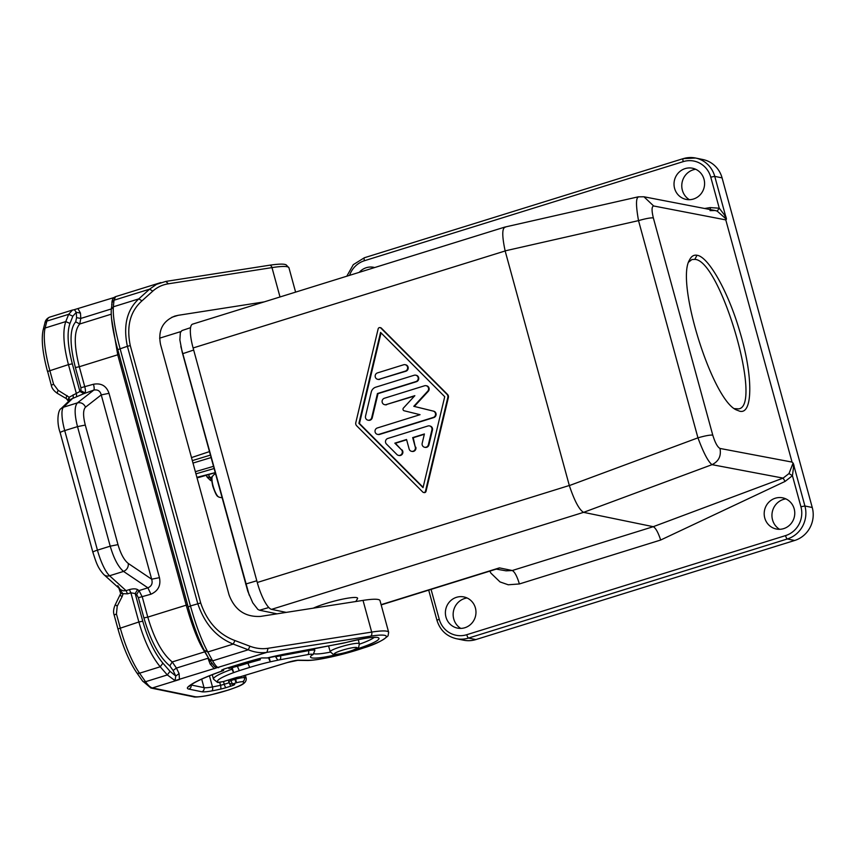 <?xml version="1.0" encoding="UTF-8"?>
<svg xmlns="http://www.w3.org/2000/svg" width="855" height="855" viewBox="0 0 855 855"><rect width="100%" height="100%" fill="white"/><g stroke="black" fill="none" stroke-linecap="round" stroke-linejoin="round"><path stroke-width="1.28" d="M638.781 196.896C635.853 197.216 635.767 205.125 638.525 220.622C645.707 218.57 650.644 217.662 653.338 217.886C651.553 210.416 651.66 206.45 653.658 205.98L643.943 196.778L638.183 196.842L504.813 227.088L192.567 324.152A26.516 6.616 72.7 0 0 193.102 347.964L505.155 250.964L569.345 485.587C574.464 500.848 579.209 509.772 583.57 512.348L653.263 526.691C655.678 527.963 658.147 532.398 660.669 540.029L785.093 481.408L783.105 478.116L712.033 464.66C708.25 461.86 703.558 452.926 697.947 437.835C705.129 435.783 710.067 434.874 712.76 435.099C715.09 442.676 717.505 447.122 719.985 448.448C721.374 455.95 718.724 461.358 712.033 464.66L583.57 512.348L271.537 609.359A26.516 6.616 -107.3 0 1 257.269 582.49L193.102 347.964M437.076 620.335L436.948 620.26C440.026 630.135 446.46 636.27 456.249 638.685L463.592 640.192A26.516 25.436 -78.4 0 0 475.872 639.572L794.658 540.478A26.516 25.436 -78.4 0 0 812.25 507.496L804.918 505.989L793.216 463.207L792.04 462.085L725.788 219.895L726.451 219.147L714.748 176.376L710.762 177.135L719.258 208.193L724.292 214.755C725.692 217.501 727.21 220.996 725.777 216.368M812.25 507.496L722.08 177.883L714.748 176.376A26.516 25.436 101.6 0 0 695.564 158.025L702.895 159.532A26.516 25.436 101.6 0 1 722.08 177.883M355.808 422.637L378.156 328.854A1.657 1.592 -78.4 0 1 380.817 328.021L446.962 394.294A3.313 3.185 -78.4 0 1 447.817 397.447L425.469 491.23A1.657 1.592 -78.4 0 1 422.808 492.063L356.663 425.779A3.313 3.185 -78.4 0 1 355.808 422.637M423.588 492.48L424.133 492.598A1.657 1.592 -78.4 0 0 426.014 491.347L448.373 397.554A3.313 3.185 -78.4 0 0 447.507 394.412L381.373 328.138A1.657 1.592 -78.4 0 0 380.593 327.711L380.037 327.593M505.54 227.109C502.003 227.558 501.874 235.478 505.134 250.868L505.155 250.964M696.996 255.271C693.822 254.694 691.353 256.233 689.579 259.867C675.354 281.872 712.194 399.884 736.412 409.93L739.671 411.202C753.095 414.942 753.159 375.484 739.81 331.548C728.375 292.004 708.485 256.575 696.996 255.271L694.805 259.396L691.973 259.514L688.702 262.058M704.018 179.24A15.914 15.262 101.6 0 1 700.149 194.833A15.914 15.262 101.6 0 1 685.218 199.183A15.914 15.262 101.6 0 1 674.595 188.389A15.914 15.262 101.6 0 1 691.62 168.072A15.914 15.262 101.6 0 1 704.018 179.24M689.397 199.696A16.437 15.764 101.6 0 1 682.365 190.227A16.437 15.764 101.6 0 1 695.66 169.258M286.265 612.394L271.537 609.359M643.943 196.778L715.111 210.512L717.195 211.11L726.408 219.275M717.195 211.11L719.258 208.193L710.184 207.594L704.627 208.492M497.525 569.067L499.416 567.88L512.252 570.52L506.107 570.83L496.263 569.12L499.416 567.88L381.106 604.667M424.614 447.261L425.159 447.368A3.313 3.185 -78.4 0 0 428.921 444.878L432.459 430.022A3.313 3.185 -78.4 0 0 430.033 426.025L429.488 425.908A3.313 3.185 -78.4 0 0 427.949 425.982L387.807 438.465A3.313 3.185 -78.4 0 0 386.46 444.044L396.934 454.539A3.313 3.185 -78.4 0 0 401.968 453.642A3.313 3.185 -78.4 0 0 401.38 449.719L394.828 443.157L406.553 439.513L409.15 449.025A3.313 3.185 -78.4 0 0 411.544 451.322A3.313 3.185 -78.4 0 0 415.284 447.122L412.676 437.61L424.401 433.966L422.188 443.253A3.313 3.185 -78.4 0 0 424.614 447.261A3.313 3.185 -78.4 0 0 428.366 444.771L431.903 429.915A3.313 3.185 -78.4 0 0 429.488 425.908M424.326 434.276L413.232 437.728L415.284 447.122M411.544 451.322L412.099 451.429A3.313 3.185 -78.4 0 0 415.829 447.229M406.627 439.78L395.373 443.275L401.38 449.719M398.483 455.384L399.039 455.491A3.313 3.185 -78.4 0 0 401.925 449.837M414.483 396.068L386.15 404.597A3.313 3.185 -78.4 0 1 382.1 401.583A3.313 3.185 -78.4 0 1 384.419 398.248L424.561 385.776A3.313 3.185 -78.4 0 1 427.703 391.216L413.788 406.317L433.143 411.073A3.313 3.185 -78.4 0 1 433.229 417.464L379.064 434.308A3.313 3.185 -78.4 0 1 375.014 431.294A3.313 3.185 -78.4 0 1 377.333 427.97L420.051 414.686L404.201 410.785A1.657 1.592 -78.4 0 1 403.442 408.038L414.846 395.673L386.15 404.597M384.611 404.672L385.167 404.778A3.313 3.185 -78.4 0 0 386.695 404.704M377.536 434.383L378.081 434.49A3.313 3.185 -78.4 0 0 379.62 434.415L433.774 417.582A3.313 3.185 -78.4 0 0 433.688 411.191L414.333 406.435L428.259 391.323A3.313 3.185 -78.4 0 0 426.645 385.808L426.089 385.701M405.142 364.7L405.687 364.818A3.313 3.185 -78.4 0 1 405.89 371.23L379.214 379.235A3.313 3.185 -78.4 0 1 375.163 376.232A3.313 3.185 -78.4 0 1 377.483 372.898L403.603 364.775A3.313 3.185 -78.4 0 1 407.653 367.789A3.313 3.185 -78.4 0 1 405.334 371.113L379.214 379.235M377.675 379.31L378.231 379.428A3.313 3.185 -78.4 0 0 379.759 379.353M367.939 420.168L368.494 420.286A3.313 3.185 -78.4 0 0 372.246 417.796L378.006 393.653L416.428 381.704A3.313 3.185 -78.4 0 0 416.235 375.292L415.68 375.174A3.313 3.185 -78.4 0 0 414.141 375.26L375.719 387.197A6.626 6.359 -78.4 0 0 371.273 392.028L365.523 416.161A3.313 3.185 -78.4 0 0 367.939 420.168A3.313 3.185 -78.4 0 0 371.701 417.678L377.45 393.535L415.883 381.597A3.313 3.185 -78.4 0 0 415.68 375.174M381.041 332.884L359.453 423.492L423.129 487.307M358.897 423.375L423.043 487.66L444.728 396.699L380.571 332.413L358.897 423.375L359.453 423.492M378.006 393.653L377.45 393.535M395.373 443.275L394.828 443.157M413.232 437.728L412.676 437.61M414.333 406.435L413.788 406.317M159.607 338.185L180.8 331.59M264.216 301.879L178.129 315.324L171.77 317.301M168.36 283.807L165.87 281.413L156.529 284.32L149.604 289.161L152.799 291.106C157.277 287.152 162.461 284.715 168.36 283.807L271.986 267.615L280.013 296.963M223.433 681.531A3.313 0.823 -107.3 0 1 223.337 681.595A3.313 0.823 -107.3 0 1 223.219 681.606L234.869 677.983A5.301 0.705 -15.3 0 1 241.238 676.754A3.313 3.185 101.6 0 1 239.945 676.871L287.259 662.55A9.939 1.315 164.7 0 1 298.587 660.199L307.586 660.327A3.313 2.993 -89.2 0 1 306.678 660.477C316.884 660.765 343.486 654.812 363.461 647.994C374.821 644.585 383.019 640.523 388.063 635.821L388.662 632.283L379.994 600.595A46.405 6.135 164.7 0 0 363.022 600.392L260.497 616.412C245.225 617.203 234.74 610.032 229.055 594.888L160.558 344.512C157.844 330.564 162.61 321.085 174.847 316.083L178.129 315.324M218.688 667.67C217.181 667.616 215.161 665.34 212.639 660.851L248.26 649.779C254.662 652.376 260.903 653.231 266.952 652.333L268.075 648.282L371.69 632.091L363.022 600.392M112.058 303.995L111.268 309.318C110.861 319.097 113.031 332.531 117.766 349.642L127.384 346.296C123.067 325.723 126.871 309.927 138.799 298.887L141.994 300.832C130.195 311.37 126.294 326.289 130.281 345.602L127.384 346.296L197.783 603.662C204.634 623.861 216.443 637.328 233.233 644.082L248.26 649.779L249.949 646.241L234.922 640.545L233.233 644.082L207.797 651.991L212.639 660.851L209.208 659.13L209.432 659.793L204.591 650.933C198.723 639.839 193.251 625.197 188.175 607.007L190.451 605.939C195.838 625.187 201.62 640.534 207.797 651.991L204.366 650.27M115.607 296.642L113.982 300.233L149.604 289.161L138.799 298.887L113.362 306.795L113.982 300.233L111.887 302.755C112.069 299.656 113.309 297.626 115.607 296.642L160.89 282.567M114.078 297.487L112.86 297.893L111.706 304.743M78.008 308.719L80.466 313.09L76.266 312.31L74.438 309.734L73.626 309.873L112.86 297.893M49.579 317.173C46.886 318.402 45.315 320.39 44.877 323.115A3.313 2.971 -165.8 0 1 46.875 321.085A39.779 9.929 72.7 0 1 49.579 317.173L72.44 310.066L68.667 314.319L46.875 321.085L45.123 328.01A53.042 13.231 -107.3 0 0 49.804 370.418L53.576 384.216L51.3 385.274C51.802 388.234 53.844 390.938 57.413 393.386L66.305 398.601L68.582 401.369M57.413 393.386L57.68 393.396C56.996 393.353 57.167 392.338 58.172 390.329L69.191 397.244L79.9 391.472L72.344 363.835C67.652 345.869 66.861 332.413 69.96 323.457L72.846 316.19L76.266 312.31L76.576 317.665L80.787 318.445L79.761 323.981L75.7 321.854C69.618 328.951 69.512 344.17 75.4 367.522L79.291 366.742L84.816 386.941C85.607 390.04 85.639 392.007 84.934 392.851L80.883 390.703L79.9 391.472L83.95 393.621L93.804 390.094C94.381 389.271 94.274 387.326 93.484 384.248L80.926 387.721L80.883 390.703M111.171 314.213L79.761 323.981C73.947 330.65 73.797 344.907 79.291 366.742L117.723 354.793L186.219 605.169L147.787 617.118L142.261 596.918L139.023 590.581L136.65 594.556L135.186 593.573L137.559 589.597L139.023 590.581L147.894 587.823L150.929 594.225L138.371 597.698L136.65 594.556M267.305 657.944L261.716 657.944A73.594 9.726 164.7 0 0 237.391 664.88L223.903 669.07L221.627 670.138L223.497 670.544L223.754 669.123M275.438 656.052L275.631 656.779A42.761 5.654 -15.3 0 1 280.483 655.817L308.505 650.623L308.26 649.704M237.434 666.387L239.261 670.651L249.681 667.413A39.116 5.173 -15.3 0 1 270.298 661.834A39.116 5.173 -15.3 0 1 277.854 660.22L275.631 656.779M239.261 670.651L239.336 670.662A37.791 4.991 -15.3 0 0 233.597 672.65L231.491 668.236M162.899 663.17L160.216 666.782C151.463 656.127 144.345 641.186 138.863 621.98L142.753 621.2C147.894 639.209 154.616 653.199 162.899 663.17L170.006 671.325L175.767 676.016L173.095 670.448L176.429 668.065L179.101 673.633L175.767 676.016L175.051 680.612L266.952 652.333L370.568 636.152A43.092 5.696 164.7 0 1 371.027 645.226A43.092 5.696 164.7 0 1 307.586 660.327M175.051 680.612L167.324 674.937L145.532 681.713L139.557 673.206L160.216 666.782L167.324 674.937L170.006 671.325M118.065 628.917L138.863 621.98L130.879 592.793L135.186 593.573L142.753 621.2M115.553 604.913L117.221 606.184L122.083 596.683L120.416 595.422M117.808 585.707L119.989 589.159L118.695 587.556L120.694 593.541L115.19 604.859C113.48 608.792 113.138 612.191 114.153 615.044L116.44 613.976L117.221 606.184M122.083 596.683L123.024 594.043L119.39 588.625M103.925 574.656A6.626 5.921 -47.9 0 0 109.568 575.757A26.516 6.616 72.7 0 1 97.438 550.15L110.21 546.174C113.875 558.614 118.321 567.036 123.537 571.418C126.978 569.825 128.56 567.175 128.282 563.456C124.178 560.228 120.747 553.955 117.99 544.624L85.286 425.063L77.506 426.624L64.724 430.589L97.438 550.15A6.626 0.876 164.7 0 0 92.874 552.277C95.952 561.543 97.363 567.592 103.925 574.656L120.683 589.715L123.344 590.816L126.038 590.634L127.555 593.83L130.879 592.793L129.362 589.597C133.081 588.614 135.817 588.614 137.559 589.597M211.901 663.769L210.127 663.982L207.979 658.254L176.429 668.065L172.218 661.941L169.824 665.895C159.447 657.335 150.811 641.336 143.897 617.898L138.371 597.698M208.524 658.136L204.719 651.841L172.218 661.941C162.407 653.979 154.263 639.038 147.787 617.118L143.897 617.898M150.929 594.225C158.186 590.933 161.029 585.408 159.458 577.659L151.666 579.209C152.874 583.367 151.613 586.241 147.894 587.823L123.537 571.418L109.568 575.757L126.038 590.634L129.362 589.597M67.951 399.787L69.191 397.244L69.148 401.177M61.015 408.669C58.354 409.545 56.099 421.194 60.171 432.716A6.626 0.876 164.7 0 1 64.724 430.589A26.516 6.616 -107.3 0 1 63.462 407.215A6.626 6.37 46 0 0 61.015 408.669L70.762 399.253L83.95 393.621M72.344 363.835L68.453 364.615C63.441 345.452 62.554 331.109 65.782 321.587L45.123 328.01A3.313 2.971 14.2 0 0 43.124 330.03C41.158 339.467 42.632 353.275 47.527 371.476L68.453 364.615L76.437 393.802L76.597 396.72M67.064 395.555C66.049 397.554 65.888 398.58 66.572 398.612M231.78 669.283A41.104 5.429 -15.3 0 0 213.483 679.137L217.523 682.408A3.313 3.185 -78.4 0 0 219.051 682.333A37.791 4.991 -15.3 0 1 233.597 672.65L232.325 667.979M234.869 677.983A3.313 0.823 72.7 0 0 234.986 677.972L239.699 676.839M208.449 474.653A24.998 6.242 -107.3 0 1 209.945 477.624L212.093 476.994M207.156 476.823L209.945 477.624L212.115 480.478M210.351 455.117L192.322 460.621M211.025 457.585L192.995 463.068M209.4 451.622L191.499 457.585M195.357 471.682L213.429 466.36M195.945 473.841L214.028 468.54M215.15 472.644L196.907 477.347M374.65 267.551A15.914 15.262 -78.4 0 0 372.823 267.166A15.914 15.262 -78.4 0 0 359.271 272.328M475.401 607.948A15.914 15.262 101.6 0 1 471.522 623.541A15.914 15.262 101.6 0 1 456.591 627.901A15.914 15.262 101.6 0 1 445.968 617.096A15.914 15.262 101.6 0 1 462.993 596.779A15.914 15.262 101.6 0 1 475.401 607.948M794.188 508.853A15.914 15.262 -78.4 0 0 781.791 497.685A15.914 15.262 -78.4 0 0 764.765 518.002A15.914 15.262 -78.4 0 0 775.389 528.796A15.914 15.262 -78.4 0 0 790.319 524.446A15.914 15.262 -78.4 0 0 794.188 508.853M182.222 352.217A19.889 2.629 -15.3 0 1 182.179 352.132A19.889 2.629 -15.3 0 1 182.168 352.036L247.79 591.275L252.77 602.828L257.9 609.455L259.557 610.235L268.801 607.52M277.031 613.826L259.557 610.235M182.168 352.036L179.871 339.969L180.352 332.563L181.923 330.575L190.579 327.679M710.398 209.603L710.184 207.594M489.808 571.129L490.941 573.171L500.015 581.924L508.233 584.777L519.391 583.954C517.061 576.259 514.678 571.792 512.252 570.52L653.263 526.691L783.105 478.116L788.994 473.552L792.435 475.701L785.093 481.408M793.098 463.057L788.994 473.552M794.135 466.264C792.98 461.422 793.301 464.596 793.493 467.696L792.435 475.701L800.932 506.748A23.203 22.262 -78.4 0 1 785.542 535.604L466.755 634.709A3.313 0.823 72.7 0 0 468.54 638.065A26.516 25.436 -78.4 0 1 456.249 638.685M355.84 601.514L357.497 598.703A25.447 3.367 164.7 0 0 356.588 597.602A25.447 3.367 164.7 0 0 337.244 600.36A25.447 3.367 164.7 0 0 313.261 608.172M467.033 597.966A16.437 15.764 -78.4 0 0 453.738 618.945A16.437 15.764 -78.4 0 0 460.77 628.404M785.831 498.871A16.437 15.764 -78.4 0 0 772.535 519.84A16.437 15.764 -78.4 0 0 779.568 529.309M119.775 589.17L120.908 590.388M127.555 593.83L120.972 593.594M235.371 677.855L236.493 682.728L234.708 679.372L235.713 679.084A9.939 1.315 164.7 0 1 244.434 677.63L243.996 676.027M235.595 681.67L235.2 679.223M235.702 680.869L236.301 681.467M259.129 659.536L260.283 659.771A62.981 8.326 164.7 0 0 240.33 665.489L228.809 668.503L239.229 665.254A66.957 8.849 -15.3 0 1 259.129 659.536L258.894 658.692M260.144 658.361L260.283 659.771M228.563 667.627L228.809 668.503M268.438 657.698L270.298 661.834L269.122 657.527M205.05 651.767L204.719 651.841C198.617 642.704 192.45 627.153 186.219 605.169L187.544 604.709M111.407 317.761L117.723 354.793L119.048 354.323M130.281 345.602L200.69 602.967L190.451 605.939L120.053 348.573C114.933 329.442 112.71 315.516 113.362 306.795L111.268 309.318M210.127 663.982L214.295 668.706L217.683 667.36L214.733 666.772L212.895 664.474M159.458 577.659L109.023 393.332L101.243 394.892C100.227 390.949 97.748 389.356 93.804 390.094L77.431 402.876C81.118 402.192 83.811 403.624 85.532 407.162L101.243 394.892L151.666 579.209L128.282 563.456M117.99 544.624L110.21 546.174L77.506 426.624C74.374 414.237 74.353 406.328 77.431 402.876L63.462 407.215L73.274 397.757L73.113 394.828M73.925 309.799L72.44 310.066M734.445 408.626L738.592 408.872C763.28 406.446 720.316 259.728 694.816 259.396L694.805 259.396M257.269 582.49L569.312 485.49M288.958 267.807A46.405 6.135 164.7 0 0 271.986 267.615A3.313 2.127 -98.9 0 0 269.485 265.232C282.385 263.372 284.886 264.281 286.158 264.858L288.958 267.807L295.606 292.121M569.345 485.587L697.947 437.835L638.525 220.622L505.134 250.868M712.76 435.099L653.338 217.886M683.284 158.645A26.516 25.436 101.6 0 1 695.564 158.025L683.166 158.645A3.313 0.823 -107.3 0 1 683.284 158.645M792.04 462.085L719.985 448.448M725.788 219.895L653.658 205.98M447.507 394.412L446.962 394.294M448.373 397.554L447.817 397.447M710.762 177.135A23.203 22.262 101.6 0 0 683.231 161.627A3.313 0.823 -107.3 0 1 683.166 158.645L364.369 257.75A3.313 0.823 -107.3 0 1 364.487 257.74M349.556 275.353A23.203 22.262 101.6 0 1 364.444 260.722A3.313 0.823 -107.3 0 1 364.369 257.75L353.297 264.655L346.799 276.208M426.014 491.347L425.469 491.23M381.373 328.138L380.817 328.021M372.246 417.796L371.701 417.678M416.428 381.704L415.883 381.597M428.921 444.878L428.366 444.771M432.459 430.022L431.903 429.915M379.62 434.415L379.064 434.308M433.774 417.582L433.229 417.464M433.688 411.191L433.143 411.073M428.259 391.323L427.703 391.216M405.89 371.23L405.334 371.113M200.69 602.967C207.156 621.874 218.57 634.41 234.922 640.545M249.949 646.241C256.137 648.528 262.175 649.202 268.075 648.282M152.799 291.106L141.994 300.832M80.466 313.09L80.787 318.445L111.3 308.954M76.576 317.665L75.7 321.854M75.4 367.522L80.926 387.721M226.041 687.644A3.313 0.823 -107.3 0 1 224.256 684.278A6.626 0.876 -15.3 0 1 220.526 685.283A3.313 1.09 77.4 0 1 220.44 689.141A9.939 1.315 -15.3 0 0 226.041 687.644L231.085 686.073A5.301 0.705 -15.3 0 0 234.527 684.246A3.313 3.185 101.6 0 1 232.988 684.321L231.245 683.968A3.313 3.185 101.6 0 0 232.784 683.882L236.493 682.728A6.626 0.876 164.7 0 1 242.307 681.756A25.853 3.42 164.7 0 1 226.917 690.487A25.853 3.42 164.7 0 1 195.036 696.707A3.313 3.185 101.6 0 1 193.508 696.782C194.577 697.659 205.831 696.13 211.228 694.752L228.67 689.964C237.572 686.64 246.753 684.513 246.219 678.41A29.166 3.858 164.7 0 0 244.434 677.63A3.313 3.11 96.2 0 1 242.307 681.756M231.085 686.073A3.313 0.823 -107.3 0 1 229.322 682.782M267.07 657.997A63.313 8.368 -15.3 0 1 288.627 653.306A3.313 1.763 79.5 0 1 288.359 653.391A3.313 1.763 79.5 0 1 288.082 653.402M288.627 653.306L342.053 643.398A3.313 1.763 79.5 0 1 341.797 643.484A3.313 1.763 79.5 0 1 341.519 643.494M346.371 642.426L346.435 642.404A35.472 4.681 -15.3 0 1 378.861 638.108A35.472 4.681 -15.3 0 1 352.581 650.334M342.053 643.398A9.939 1.315 164.7 0 0 346.435 642.404C362.627 638.557 372.214 636.9 375.163 637.477L375.698 637.317M280.258 655.005L280.483 655.817A3.313 1.763 -100.5 0 1 279.735 659.814L307.757 654.62A3.313 1.763 -100.5 0 0 308.505 650.623A13.263 1.753 164.7 0 1 314.832 650.42L314.33 648.582M339.382 653.947A35.472 4.681 -15.3 0 1 312.075 655.037A9.939 1.315 164.7 0 0 307.757 654.62M277.725 660.199A39.448 5.216 -15.3 0 1 279.735 659.814M219.051 682.333L223.219 681.606M179.101 673.633L179.454 679.543L152.425 687.944L195.036 696.707M234.527 684.246L232.784 683.882A3.313 0.823 72.7 0 1 231 680.527L235.713 679.084M220.44 689.141A41.104 5.429 -15.3 0 1 211.698 690.926A23.203 3.067 164.7 0 1 201.823 691.77L188.848 689.098A36.466 4.82 164.7 0 1 188.121 686.843A74.919 9.897 -15.3 0 1 223.369 670.544M150.897 688.019A3.313 3.185 101.6 0 0 152.425 687.944A39.779 9.929 -107.3 0 1 145.532 681.713A3.313 2.533 144.9 0 1 142.529 680.965L150.897 688.019L193.508 696.782M142.529 680.965L136.554 672.458A3.313 2.533 -35.1 0 0 139.557 673.206A53.042 13.231 72.7 0 1 120.213 627.773L116.44 613.976M173.095 670.448L169.824 665.895M58.172 390.329L53.576 384.216M69.96 323.457L65.782 321.587L68.667 314.319L72.846 316.19M298.587 660.199A3.313 2.993 90.8 0 1 297.679 660.349L287.376 662.539L239.902 676.882M388.662 632.283A46.405 6.135 164.7 0 0 371.69 632.091A3.313 2.127 81.1 0 1 370.568 636.152M217.608 682.418A3.313 3.185 -78.4 0 0 217.704 682.44L223.337 681.595L234.986 677.972A3.313 0.823 72.7 0 0 235.082 677.919M217.523 682.408L217.704 682.44A3.313 3.185 -78.4 0 0 219.233 682.365M211.751 480.553L210.629 480.542L207.209 477.272L206.247 475.284M215.396 473.563A13.263 13.263 0 0 0 212.457 476.353A11.03 2.747 72.7 0 0 213.087 485.95A11.03 2.747 72.7 0 0 218.901 497.097A13.263 13.263 0 0 0 222.001 497.685M519.391 583.954L660.669 540.029M683.231 161.627L364.444 260.722M431.07 589.394L439.224 619.191A23.203 22.262 -78.4 0 0 466.755 634.709M428.697 590.121L436.948 620.26L439.224 619.191M245.642 584.051L256.799 580.769M193.679 350.037L182.628 353.724M794.658 540.478L787.327 538.971L468.54 638.065L475.872 639.572M356.535 647.481A11.799 1.56 164.7 0 0 342.374 650.195A11.799 1.56 164.7 0 0 334.722 654.257A11.799 1.56 164.7 0 0 348.893 651.542A11.799 1.56 164.7 0 0 356.535 647.481M358.747 643.388A15.112 1.999 164.7 0 0 342.395 646.327A15.112 1.999 164.7 0 0 330.201 651.724L333.194 654.342C337.907 654.599 344.512 653.209 353.019 650.163C359.795 646.551 358.266 649.031 359.346 643.74A15.112 1.999 164.7 0 0 358.747 643.388M785.542 535.604A3.313 0.823 72.7 0 0 787.327 538.971A26.516 25.436 -78.4 0 0 804.918 505.989L800.932 506.748M234.377 678.165L234.708 679.372M230.668 679.319L231 680.527L228.713 681.595A3.313 3.313 0 0 0 231.245 683.968M228.851 681.67L228.296 680.056M238.994 664.388L239.229 665.254M312.075 655.037A3.313 3.099 54.1 0 0 313.154 654.545L314.832 650.42M249.681 667.413L247.886 663.213M109.023 393.332C106.448 385.894 101.264 382.869 93.484 384.248M85.286 425.063C82.956 415.776 83.031 409.812 85.532 407.162M374.084 637.456A32.159 4.243 -15.3 0 1 359.431 644.168M330.34 652.13A32.159 4.243 -15.3 0 1 314.041 653.744M223.508 681.542L224.256 684.278L229.279 682.717M219.746 682.44L220.526 685.283A37.791 4.991 -15.3 0 1 212.489 686.928A3.313 1.796 79.6 0 1 211.698 690.926M209.443 675.792L212.489 686.928A19.889 2.629 164.7 0 1 204.024 687.644A3.313 3.185 101.6 0 1 201.823 691.77M201.684 679.105L204.024 687.644L191.05 684.973A3.313 3.185 101.6 0 1 188.848 689.098M189.479 686.138L189.532 686.084A3.313 3.185 -133.5 0 1 188.121 686.843M47.656 371.551L51.3 385.274M165.87 281.413L269.485 265.232M267.198 657.997L346.414 642.436M306.678 660.477L297.679 660.349M213.483 679.137L212.264 674.681M245.449 675.578L246.219 678.41M211.773 480.777L210.629 480.542M198.317 477.592L215.161 472.697M218.901 497.097C217.608 496.007 216.796 497.706 212.788 486.153C211.463 480.083 211.345 476.823 212.457 476.353M249.211 595.166L180.843 346.521M715.111 210.512L710.035 210.629M496.263 569.12L381.17 604.902M330.201 651.724L328.566 645.942M114.153 615.044L117.926 628.842C123.077 647.117 129.287 661.663 136.554 672.458M117.766 349.642L188.175 607.007M214.733 666.772L209.432 659.793M60.171 432.716L92.874 552.277M189.532 686.084C193.572 682.376 204.89 677.192 223.497 670.544M44.877 323.115L43.124 330.03M359.346 643.74L358.266 639.647"/></g></svg>
